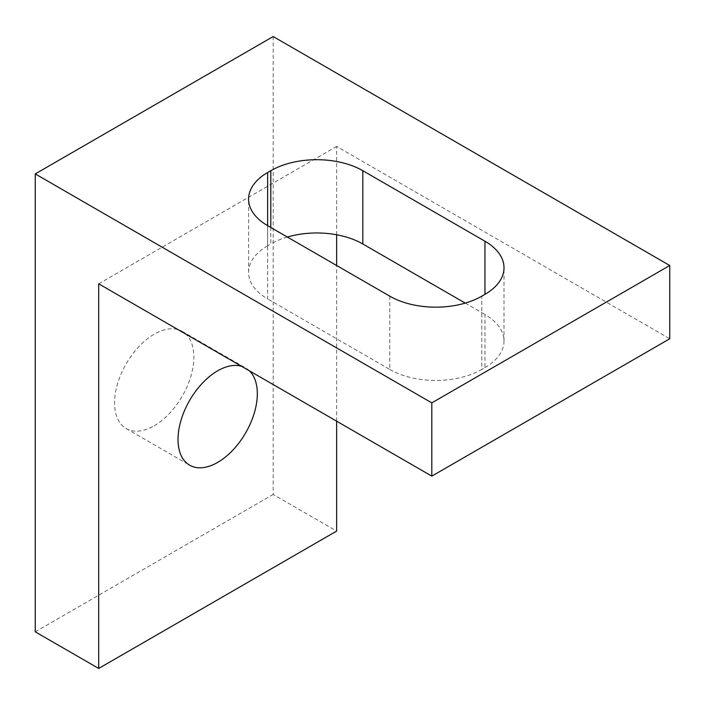 <?xml version="1.0" encoding="UTF-8"?>
<svg xmlns="http://www.w3.org/2000/svg" width="705" height="705" viewBox="0 0 705 705"><rect width="100%" height="100%" fill="white"/><g stroke="black" fill="none" stroke-linecap="round" stroke-linejoin="round"><path stroke-width="0.53" stroke-dasharray="3.52 2.64" d="M249.385 370.812A56.083 32.377 120 0 0 245.71 368.036A56.083 32.377 120 0 0 241.471 366.239M154.219 425.767A56.083 32.377 120 0 0 190.852 376.347A56.083 32.377 120 0 0 182.26 331.403A56.083 32.377 120 0 0 154.219 334.188A56.083 32.377 120 0 0 117.585 383.608A56.083 32.377 120 0 0 126.177 428.543A56.083 32.377 120 0 0 154.219 425.767M273.188 36.545L273.188 494.452L336.637 531.085M35.25 631.83L273.188 494.452M336.637 421.185L336.637 265.494M336.637 234.756L336.637 146.437L669.75 338.761M98.7 283.815L336.637 146.437M267.636 245.807A65.054 37.559 0 0 0 248.583 272.368A65.054 37.559 0 0 0 267.636 298.92L267.636 225.653L267.636 245.807L270.808 243.974L270.808 227.486M389.777 296.171L389.777 369.438L267.636 298.92M389.777 369.438A65.054 37.559 0 0 0 481.779 369.438L481.779 296.171M484.952 367.605A65.054 37.559 0 0 0 504.004 341.053A65.054 37.559 0 0 0 484.952 314.492L484.952 367.605L481.779 369.438M465.229 303.106L484.952 314.492M287.358 237.039A65.054 37.559 0 0 0 270.808 243.974M182.26 331.403L245.71 368.036M126.177 428.543L189.627 465.177M248.583 272.368L248.583 199.101M504.004 341.053L504.004 267.785"/><path stroke-width="1.06" d="M241.471 366.239A56.083 32.377 120 0 0 217.669 370.812A56.083 32.377 120 0 0 181.035 420.233A56.083 32.377 120 0 0 189.627 465.177A56.083 32.377 120 0 0 217.669 462.401A56.083 32.377 120 0 0 253.139 416.602A56.083 32.377 120 0 0 249.385 370.812M98.7 668.455L98.7 283.815L431.812 476.131L669.75 338.761L669.75 265.494L273.188 36.545L35.25 173.915L35.25 631.83L98.7 668.455L336.637 531.085L336.637 421.185M431.812 476.131L431.812 402.863L669.75 265.494M362.811 170.707L484.952 241.225A65.054 37.559 180 0 1 504.004 267.785A65.054 37.559 180 0 1 484.952 294.346L481.779 296.171A65.054 37.559 180 0 1 389.777 296.171L267.636 225.653A65.054 37.559 180 0 1 248.583 199.101A65.054 37.559 180 0 1 267.636 172.54L270.808 170.707A65.054 37.559 180 0 1 362.811 170.707L362.811 243.974L465.229 303.106M431.812 402.863L35.25 173.915M336.637 265.494L336.637 234.756M362.811 243.974A65.054 37.559 0 0 0 287.358 237.039M484.952 294.346L484.952 241.225M270.808 227.486L270.808 170.707M267.636 172.54L267.636 225.653"/></g></svg>
